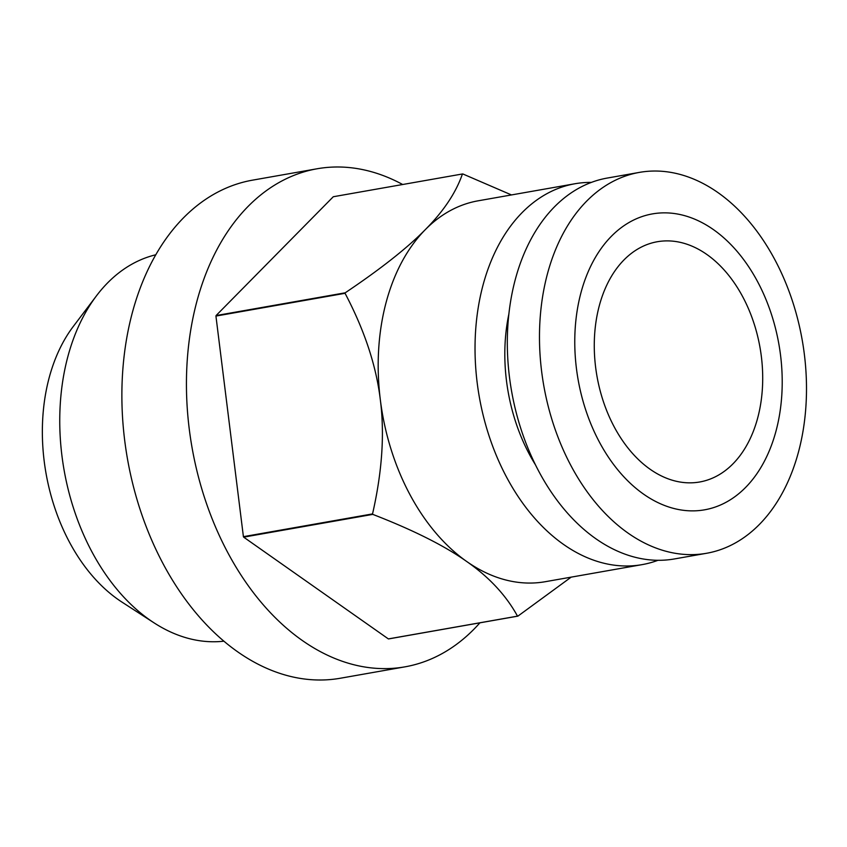 <?xml version="1.0" encoding="UTF-8"?>
<svg xmlns="http://www.w3.org/2000/svg" width="847" height="847" viewBox="0 0 847 847"><rect width="100%" height="100%" fill="white"/><g stroke="black" fill="none" stroke-linecap="round" stroke-linejoin="round"><path stroke-width="1.27" d="M479.921 622.82A252.882 171.592 -100 0 1 404.919 666.854A252.882 171.592 -100 0 1 392.246 668.378A252.882 171.592 -100 0 1 190.533 438.312A252.882 171.592 -100 0 1 317.138 168.765A252.882 171.592 -100 0 1 329.822 167.24A252.882 171.592 -100 0 1 402.674 184.508M404.919 666.854L340.356 678.235A252.882 171.592 -100 0 1 327.673 679.76A252.882 171.592 -100 0 1 125.97 449.693A252.882 171.592 -100 0 1 252.575 180.146L317.138 168.765M657.981 560.301A193.381 131.211 -100 0 1 642.1 564.631A193.381 131.211 -100 0 1 632.402 565.807A193.381 131.211 -100 0 1 487.83 432.044A193.381 131.211 -100 0 1 522.197 212.533A193.381 131.211 -100 0 1 574.975 183.746A193.381 131.211 -100 0 1 584.674 182.581A193.381 131.211 -100 0 1 591.386 182.391M642.1 564.631L545.256 581.709A193.381 131.211 -100 0 1 535.558 582.874A193.381 131.211 -100 0 1 466.676 561.476A193.381 131.211 -100 0 1 380.335 399.816A193.381 131.211 -100 0 1 425.342 229.601A193.381 131.211 -100 0 1 478.132 200.813L574.975 183.746M663.434 241.003A121.979 82.762 -100 0 1 760.733 351.971A121.979 82.762 -100 0 1 699.664 481.996A121.979 82.762 -100 0 1 693.545 482.726A121.979 82.762 -100 0 1 596.246 371.748A121.979 82.762 -100 0 1 657.314 241.734A121.979 82.762 -100 0 1 663.434 241.003M535.463 464.834A150.237 101.947 -100 0 1 508.878 313.993M696.848 554.446A193.381 131.211 -100 0 1 542.609 378.514A193.381 131.211 -100 0 1 639.421 172.386A193.381 131.211 -100 0 1 649.12 171.221A193.381 131.211 -100 0 1 803.369 347.154A193.381 131.211 -100 0 1 706.546 553.282A193.381 131.211 -100 0 1 696.848 554.446M706.546 553.282L674.392 558.946A193.381 131.211 -100 0 1 664.694 560.111A193.381 131.211 -100 0 1 510.445 384.178A193.381 131.211 -100 0 1 607.257 178.061L639.421 172.386M697.028 510.73A150.237 101.947 -100 0 1 576.436 368.509A150.237 101.947 -100 0 1 659.951 212.999A150.237 101.947 -100 0 1 780.542 355.211A150.237 101.947 -100 0 1 697.028 510.73M462.43 173.974C455.972 192.671 443.606 211.21 425.342 229.601C407.375 247.927 380.663 268.997 345.205 292.808L216.07 315.56L333.295 196.737L462.43 173.974A223.132 151.401 -100 0 1 462.631 173.963A223.132 151.401 -100 0 1 462.822 173.953L511.461 194.937M388.371 638.913A223.132 151.401 -100 0 0 388.572 638.903A223.132 151.401 -100 0 0 388.762 638.892L517.898 616.129A223.132 151.401 -100 0 1 517.708 616.14A223.132 151.401 -100 0 1 517.506 616.15L388.371 638.913L243.671 537.146L372.796 514.383C413.177 530.031 444.474 545.722 466.676 561.476C489.185 577.178 506.135 595.399 517.506 616.15M223.883 641.19A196.356 133.233 -100 0 1 219.542 641.571A196.356 133.233 -100 0 1 154.165 622.926A196.356 133.233 -100 0 1 96.505 295.772A196.356 133.233 -100 0 1 155.784 254.778M96.505 295.772L73.318 326.413A165.44 112.249 80 0 0 121.904 602.058L154.165 622.926M345.068 293.306C364.485 330.203 376.237 365.703 380.335 399.816C384.729 433.876 382.135 471.906 372.542 513.907L243.407 536.67L215.932 316.069L345.068 293.306A223.132 151.401 -100 0 1 345.205 292.808M517.898 616.129L571.174 577.135"/></g></svg>
